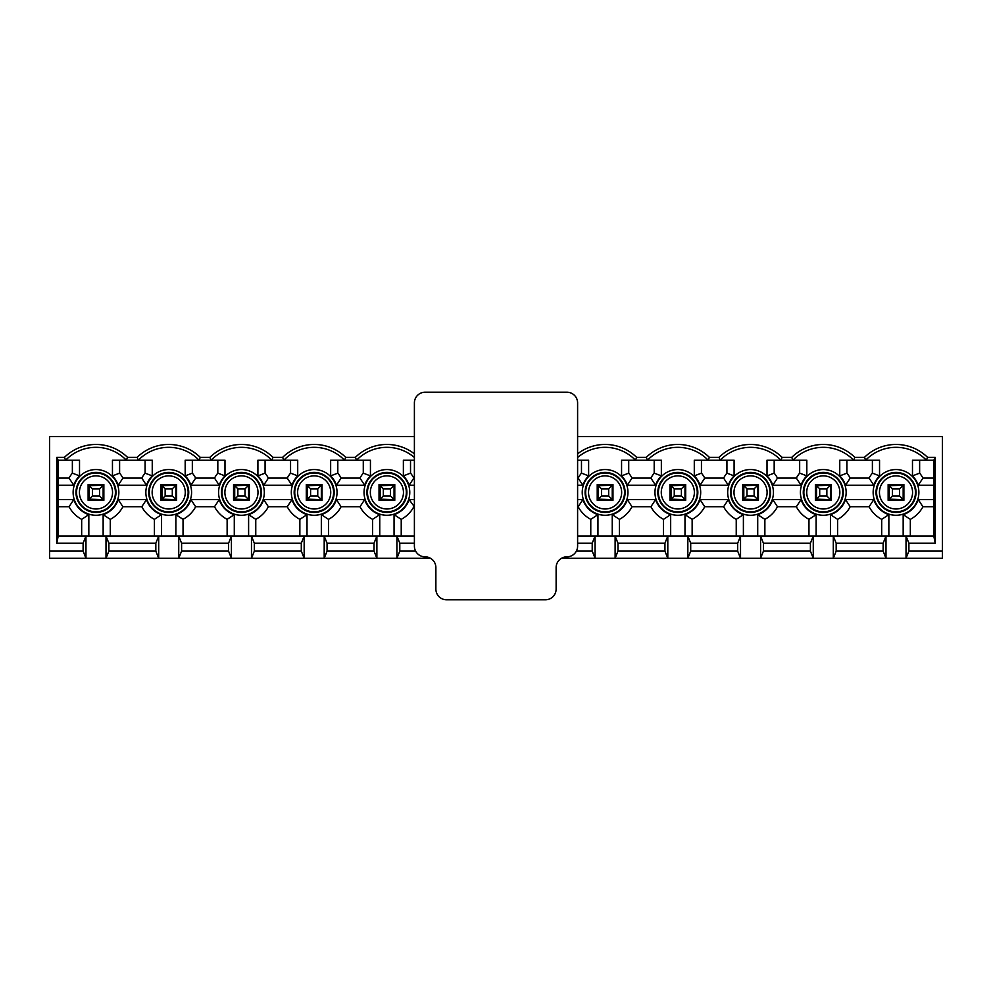 <?xml version="1.0" encoding="UTF-8"?>
<svg xmlns="http://www.w3.org/2000/svg" width="992" height="992" viewBox="0 0 992 992"><rect width="100%" height="100%" fill="white"/><g stroke="black" fill="none" stroke-linecap="round" stroke-linejoin="round"><path stroke-width="1.49" d="M836.169 551.118L883.128 551.118L885.992 558.273L833.305 558.273L836.169 551.118L836.169 543.244L833.305 536.089L885.992 536.089L883.128 543.244L883.128 551.118M883.128 543.244L836.169 543.244M906.031 536.089L933.807 536.089L935.245 543.244L908.895 543.244L906.031 536.089L906.031 558.273L908.895 551.118L942.4 551.118L942.4 558.273L885.992 558.273L885.992 536.089L906.031 536.089M903.166 536.089L903.166 514.637A23.337 23.337 0 0 0 918.22 499.584L933.807 499.584M927.557 457.349L926.367 460.214A42.185 42.185 0 0 0 865.656 460.214L839.753 460.214L839.753 475.887A23.337 23.337 0 0 1 845.494 485.262L873.803 485.262A23.337 23.337 0 0 1 879.544 475.887L879.544 460.214L865.656 460.214L864.466 457.349A45.049 45.049 0 0 1 927.557 457.349L935.245 457.349L933.807 460.214L912.479 460.214L912.479 475.887A23.337 23.337 0 0 1 918.22 485.262L933.807 485.262M806.818 460.214L767.014 460.214L767.014 475.887A23.337 23.337 0 0 1 772.768 485.262L801.077 485.262A23.337 23.337 0 0 1 806.818 475.887L806.818 460.214M734.092 460.214L694.288 460.214L694.288 475.887A23.337 23.337 0 0 1 700.03 485.262L728.339 485.262A23.337 23.337 0 0 1 734.092 475.887L734.092 460.214M661.354 460.214L621.562 460.214L621.562 475.887A23.337 23.337 0 0 1 627.304 485.262L655.613 485.262A23.337 23.337 0 0 1 661.354 475.887L661.354 460.214M577.604 485.262L582.887 485.262A23.337 23.337 0 0 1 588.628 475.887L588.628 460.214L577.604 460.214M414.396 460.214L403.372 460.214L403.372 475.887A23.337 23.337 0 0 1 409.113 485.262L414.396 485.262M370.438 460.214L330.646 460.214L330.646 475.887A23.337 23.337 0 0 1 336.387 485.262L364.696 485.262A23.337 23.337 0 0 1 370.438 475.887L370.438 460.214M297.712 460.214L257.908 460.214L257.908 475.887A23.337 23.337 0 0 1 263.661 485.262L291.97 485.262A23.337 23.337 0 0 1 297.712 475.887L297.712 460.214M224.986 460.214L185.182 460.214L185.182 475.887A23.337 23.337 0 0 1 190.923 485.262L219.232 485.262A23.337 23.337 0 0 1 224.986 475.887L224.986 460.214M152.247 460.214L112.456 460.214L112.456 475.887A23.337 23.337 0 0 1 118.197 485.262L146.506 485.262A23.337 23.337 0 0 1 152.247 475.887L152.247 460.214M58.193 485.262L73.78 485.262A23.337 23.337 0 0 1 79.521 475.887L79.521 460.214L58.193 460.214L56.755 457.349L64.443 457.349A45.049 45.049 0 0 1 127.534 457.349L137.169 457.349L138.359 460.214A42.185 42.185 0 0 1 199.07 460.214L200.26 457.349L209.907 457.349L211.098 460.214A42.185 42.185 0 0 1 271.796 460.214L272.986 457.349L282.633 457.349L283.824 460.214A42.185 42.185 0 0 1 344.522 460.214L345.724 457.349L355.359 457.349L356.55 460.214A42.185 42.185 0 0 1 414.396 457.51M88.834 536.089L88.834 514.637A23.337 23.337 0 0 1 73.78 499.584L58.193 499.584M103.143 536.089L103.143 514.637A23.337 23.337 0 0 0 118.197 499.584L146.506 499.584L141.794 506.738A30.492 30.492 0 0 0 154.405 519.349L161.56 514.637A23.337 23.337 0 0 1 146.506 499.584M161.56 536.089L161.56 514.637M175.869 536.089L175.869 514.637A23.337 23.337 0 0 0 190.923 499.584L219.232 499.584L214.52 506.738A30.492 30.492 0 0 0 227.131 519.349L234.286 514.637A23.337 23.337 0 0 1 219.232 499.584M234.286 536.089L234.286 514.637M248.608 536.089L248.608 514.637A23.337 23.337 0 0 0 263.661 499.584L291.97 499.584L287.246 506.738A30.492 30.492 0 0 0 299.857 519.349L307.012 514.637A23.337 23.337 0 0 1 291.97 499.584M307.012 536.089L307.012 514.637M321.334 536.089L321.334 514.637A23.337 23.337 0 0 0 336.387 499.584L364.696 499.584L359.984 506.738A30.492 30.492 0 0 0 372.583 519.349L379.75 514.637A23.337 23.337 0 0 1 364.696 499.584M379.75 536.089L379.75 514.637M394.06 536.089L394.06 514.637A23.337 23.337 0 0 0 409.113 499.584L414.396 499.584M577.604 499.584L582.887 499.584L578.175 506.738A30.492 30.492 0 0 0 590.773 519.349L597.94 514.637A23.337 23.337 0 0 1 582.887 499.584M597.94 536.089L597.94 514.637M612.25 536.089L612.25 514.637A23.337 23.337 0 0 0 627.304 499.584L655.613 499.584L650.901 506.738A30.492 30.492 0 0 0 663.512 519.349L670.666 514.637A23.337 23.337 0 0 1 655.613 499.584M670.666 536.089L670.666 514.637M684.988 536.089L684.988 514.637A23.337 23.337 0 0 0 700.03 499.584L728.339 499.584L723.627 506.738A30.492 30.492 0 0 0 736.238 519.349L743.392 514.637A23.337 23.337 0 0 1 728.339 499.584M743.392 536.089L743.392 514.637M757.714 536.089L757.714 514.637A23.337 23.337 0 0 0 772.768 499.584L801.077 499.584L796.353 506.738A30.492 30.492 0 0 0 808.964 519.349L816.131 514.637A23.337 23.337 0 0 1 801.077 499.584M816.131 536.089L816.131 514.637M830.44 536.089L830.44 514.637A23.337 23.337 0 0 0 845.494 499.584L873.803 499.584L869.091 506.738A30.492 30.492 0 0 0 881.702 519.349L888.857 514.637A23.337 23.337 0 0 1 873.803 499.584M888.857 536.089L888.857 514.637M888.857 499.584L888.857 485.262L903.166 485.262L903.166 499.584L888.857 499.584M577.604 457.51A42.185 42.185 0 0 1 635.45 460.214L636.641 457.349L646.276 457.349L647.478 460.214A42.185 42.185 0 0 1 708.176 460.214L709.367 457.349L719.014 457.349L720.204 460.214A42.185 42.185 0 0 1 780.902 460.214L782.093 457.349L791.74 457.349L792.93 460.214A42.185 42.185 0 0 1 853.641 460.214L854.831 457.349L864.466 457.349M763.443 551.118L810.402 551.118L813.266 558.273L760.579 558.273L763.443 551.118L763.443 543.244L760.579 536.089L813.266 536.089L810.402 543.244L810.402 551.118M810.402 543.244L763.443 543.244M816.131 499.584L816.131 485.262L830.44 485.262L830.44 499.584L816.131 499.584M690.705 551.118L737.664 551.118L740.528 558.273L687.84 558.273L690.705 551.118L690.705 543.244L687.84 536.089L740.528 536.089L737.664 543.244L737.664 551.118M737.664 543.244L690.705 543.244M743.392 499.584L743.392 485.262L757.714 485.262L757.714 499.584L743.392 499.584M617.979 551.118L664.938 551.118L667.802 558.273L615.114 558.273L617.979 551.118L617.979 543.244L615.114 536.089L667.802 536.089L664.938 543.244L664.938 551.118M664.938 543.244L617.979 543.244M670.666 499.584L670.666 485.262L684.988 485.262L684.988 499.584L670.666 499.584M576.364 551.118L592.212 551.118L595.076 558.273L561.509 558.273M577.604 536.089L595.076 536.089L592.212 543.244L592.212 551.118M592.212 543.244L577.604 543.244M597.94 499.584L597.94 485.262L612.25 485.262L612.25 499.584L597.94 499.584M414.396 543.244L399.788 543.244L399.788 551.118L415.636 551.118M399.788 543.244L396.924 536.089L414.396 536.089M430.491 558.273L396.924 558.273L399.788 551.118M327.062 551.118L374.021 551.118L376.886 558.273L324.198 558.273L327.062 551.118L327.062 543.244L324.198 536.089L376.886 536.089L374.021 543.244L374.021 551.118M374.021 543.244L327.062 543.244M379.75 499.584L379.75 485.262L394.06 485.262L394.06 499.584L379.75 499.584M254.336 551.118L301.295 551.118L304.16 558.273L251.472 558.273L254.336 551.118L254.336 543.244L251.472 536.089L304.16 536.089L301.295 543.244L301.295 551.118M301.295 543.244L254.336 543.244M307.012 499.584L307.012 485.262L321.334 485.262L321.334 499.584L307.012 499.584M181.598 551.118L228.557 551.118L231.421 558.273L178.734 558.273L181.598 551.118L181.598 543.244L178.734 536.089L231.421 536.089L228.557 543.244L228.557 551.118M228.557 543.244L181.598 543.244M234.286 499.584L234.286 485.262L248.608 485.262L248.608 499.584L234.286 499.584M108.872 551.118L155.831 551.118L158.695 558.273L106.008 558.273L108.872 551.118L108.872 543.244L106.008 536.089L158.695 536.089L155.831 543.244L155.831 551.118M155.831 543.244L108.872 543.244M161.56 499.584L161.56 485.262L175.869 485.262L175.869 499.584L161.56 499.584M64.443 457.349L65.633 460.214A42.185 42.185 0 0 1 126.344 460.214L127.534 457.349M83.105 543.244L56.755 543.244L58.193 536.089L85.969 536.089L83.105 543.244L83.105 551.118L85.969 558.273L49.6 558.273L49.6 551.118L83.105 551.118M88.834 499.584L88.834 485.262L103.143 485.262L103.143 499.584L88.834 499.584M56.755 543.244L56.755 457.349M200.26 457.349A45.049 45.049 0 0 0 137.169 457.349M272.986 457.349A45.049 45.049 0 0 0 209.907 457.349M345.724 457.349A45.049 45.049 0 0 0 282.633 457.349M414.396 453.815A45.049 45.049 0 0 0 355.359 457.349M636.641 457.349A45.049 45.049 0 0 0 577.604 453.815M709.367 457.349A45.049 45.049 0 0 0 646.276 457.349M782.093 457.349A45.049 45.049 0 0 0 719.014 457.349M854.831 457.349A45.049 45.049 0 0 0 791.74 457.349M935.245 457.349L935.245 543.244M908.895 543.244L908.895 551.118M577.604 436.579L942.4 436.579L942.4 551.118M414.396 436.579L49.6 436.579L49.6 551.118M833.305 558.273L813.266 558.273L813.266 536.089L833.305 536.089L833.305 558.273M760.579 558.273L740.528 558.273L740.528 536.089L760.579 536.089L760.579 558.273M687.84 558.273L667.802 558.273L667.802 536.089L687.84 536.089L687.84 558.273M615.114 558.273L595.076 558.273L595.076 536.089L615.114 536.089L615.114 558.273M396.924 558.273L376.886 558.273L376.886 536.089L396.924 536.089L396.924 558.273M324.198 558.273L304.16 558.273L304.16 536.089L324.198 536.089L324.198 558.273M251.472 558.273L231.421 558.273L231.421 536.089L251.472 536.089L251.472 558.273M178.734 558.273L158.695 558.273L158.695 536.089L178.734 536.089L178.734 558.273M106.008 558.273L85.969 558.273L85.969 536.089L106.008 536.089L106.008 558.273M88.114 500.29L103.862 500.29L103.862 484.542L88.114 484.542L88.114 500.29M119.61 460.214L119.61 473.134A30.492 30.492 0 0 1 122.909 478.107L141.794 478.107A30.492 30.492 0 0 1 145.092 473.134L145.092 460.214M58.193 478.107L69.056 478.107A30.492 30.492 0 0 1 72.366 473.134L72.366 460.214M81.666 536.089L81.666 519.349A30.492 30.492 0 0 1 69.056 506.738L58.193 506.738M154.405 536.089L154.405 519.349M141.794 506.738L122.909 506.738L118.197 499.584M103.143 514.637L110.298 519.349A30.492 30.492 0 0 0 122.909 506.738M110.298 519.349L110.298 536.089M141.794 478.107L146.506 485.262M118.197 485.262L122.909 478.107M119.61 473.134L112.456 475.887M79.521 475.887L72.366 473.134M69.056 478.107L73.78 485.262M73.78 499.584L69.056 506.738M81.666 519.349L88.834 514.637M160.84 500.29L176.588 500.29L176.588 484.542L160.84 484.542L160.84 500.29M192.336 460.214L192.336 473.134A30.492 30.492 0 0 1 195.647 478.107L214.52 478.107A30.492 30.492 0 0 1 217.818 473.134L217.818 460.214M227.131 536.089L227.131 519.349M214.52 506.738L195.647 506.738L190.923 499.584M175.869 514.637L183.036 519.349A30.492 30.492 0 0 0 195.647 506.738M183.036 519.349L183.036 536.089M214.52 478.107L219.232 485.262M190.923 485.262L195.647 478.107M192.336 473.134L185.182 475.887M152.247 475.887L145.092 473.134M233.566 500.29L249.314 500.29L249.314 484.542L233.566 484.542L233.566 500.29M265.075 460.214L265.075 473.134A30.492 30.492 0 0 1 268.373 478.107L287.246 478.107A30.492 30.492 0 0 1 290.557 473.134L290.557 460.214M299.857 536.089L299.857 519.349M287.246 506.738L268.373 506.738L263.661 499.584M248.608 514.637L255.762 519.349A30.492 30.492 0 0 0 268.373 506.738M255.762 519.349L255.762 536.089M287.246 478.107L291.97 485.262M263.661 485.262L268.373 478.107M265.075 473.134L257.908 475.887M224.986 475.887L217.818 473.134M306.305 500.29L322.053 500.29L322.053 484.542L306.305 484.542L306.305 500.29M337.801 460.214L337.801 473.134A30.492 30.492 0 0 1 341.099 478.107L359.984 478.107A30.492 30.492 0 0 1 363.283 473.134L363.283 460.214M372.583 536.089L372.583 519.349M359.984 506.738L341.099 506.738L336.387 499.584M321.334 514.637L328.488 519.349A30.492 30.492 0 0 0 341.099 506.738M328.488 519.349L328.488 536.089M359.984 478.107L364.696 485.262M336.387 485.262L341.099 478.107M337.801 473.134L330.646 475.887M297.712 475.887L290.557 473.134M379.031 500.29L394.779 500.29L394.779 484.542L379.031 484.542L379.031 500.29M410.527 460.214L410.527 473.134A30.492 30.492 0 0 1 413.825 478.107L414.396 478.107M414.396 506.738L409.113 499.584M394.06 514.637L401.227 519.349A30.492 30.492 0 0 0 413.825 506.738M401.227 519.349L401.227 536.089M409.113 485.262L413.825 478.107M410.527 473.134L403.372 475.887M370.438 475.887L363.283 473.134M577.604 478.107L578.175 478.107A30.492 30.492 0 0 1 581.473 473.134L581.473 460.214M590.773 536.089L590.773 519.349M578.175 478.107L582.887 485.262M597.221 500.29L612.969 500.29L612.969 484.542L597.221 484.542L597.221 500.29M628.717 460.214L628.717 473.134A30.492 30.492 0 0 1 632.016 478.107L650.901 478.107A30.492 30.492 0 0 1 654.199 473.134L654.199 460.214M663.512 536.089L663.512 519.349M650.901 506.738L632.016 506.738L627.304 499.584M612.25 514.637L619.417 519.349A30.492 30.492 0 0 0 632.016 506.738M619.417 519.349L619.417 536.089M650.901 478.107L655.613 485.262M627.304 485.262L632.016 478.107M628.717 473.134L621.562 475.887M588.628 475.887L581.473 473.134M669.947 500.29L685.695 500.29L685.695 484.542L669.947 484.542L669.947 500.29M701.443 460.214L701.443 473.134A30.492 30.492 0 0 1 704.754 478.107L723.627 478.107A30.492 30.492 0 0 1 726.925 473.134L726.925 460.214M736.238 536.089L736.238 519.349M723.627 506.738L704.754 506.738L700.03 499.584M684.988 514.637L692.143 519.349A30.492 30.492 0 0 0 704.754 506.738M692.143 519.349L692.143 536.089M723.627 478.107L728.339 485.262M700.03 485.262L704.754 478.107M701.443 473.134L694.288 475.887M661.354 475.887L654.199 473.134M742.686 500.29L758.434 500.29L758.434 484.542L742.686 484.542L742.686 500.29M774.182 460.214L774.182 473.134A30.492 30.492 0 0 1 777.48 478.107L796.353 478.107A30.492 30.492 0 0 1 799.664 473.134L799.664 460.214M808.964 536.089L808.964 519.349M796.353 506.738L777.48 506.738L772.768 499.584M757.714 514.637L764.869 519.349A30.492 30.492 0 0 0 777.48 506.738M764.869 519.349L764.869 536.089M796.353 478.107L801.077 485.262M772.768 485.262L777.48 478.107M774.182 473.134L767.014 475.887M734.092 475.887L726.925 473.134M815.412 500.29L831.16 500.29L831.16 484.542L815.412 484.542L815.412 500.29M846.908 460.214L846.908 473.134A30.492 30.492 0 0 1 850.206 478.107L869.091 478.107A30.492 30.492 0 0 1 872.39 473.134L872.39 460.214M881.702 536.089L881.702 519.349M869.091 506.738L850.206 506.738L845.494 499.584M830.44 514.637L837.595 519.349A30.492 30.492 0 0 0 850.206 506.738M837.595 519.349L837.595 536.089M869.091 478.107L873.803 485.262M845.494 485.262L850.206 478.107M846.908 473.134L839.753 475.887M806.818 475.887L799.664 473.134M888.138 500.29L903.886 500.29L903.886 484.542L888.138 484.542L888.138 500.29M919.634 460.214L919.634 473.134A30.492 30.492 0 0 1 922.944 478.107L933.807 478.107M903.166 514.637L910.334 519.349A30.492 30.492 0 0 0 922.944 506.738L918.22 499.584M910.334 519.349L910.334 536.089M933.807 506.738L922.944 506.738M918.22 485.262L922.944 478.107M919.634 473.134L912.479 475.887M879.544 475.887L872.39 473.134M933.807 536.089L933.807 460.214M58.193 460.214L58.193 536.089M92.405 496L99.572 496L99.572 488.845L92.405 488.845L92.405 496L89.243 499.162L89.243 485.683L101.717 485.262L103.143 486.7M99.572 496L102.722 499.162L101.717 499.584L89.243 499.162M103.143 498.145L102.722 499.162M102.722 485.683L99.572 488.845M92.405 488.845L89.243 485.683M414.396 546.108L414.396 402.938A10.738 10.738 0 0 1 425.134 392.2L566.866 392.2A10.738 10.738 0 0 1 577.604 402.938L577.604 546.108A10.738 10.738 0 0 1 566.866 556.847A10.738 10.738 0 0 0 556.128 567.585L556.128 589.062A10.738 10.738 0 0 1 545.389 599.8L446.611 599.8A10.738 10.738 0 0 1 435.872 589.062L435.872 567.585A10.738 10.738 0 0 0 425.134 556.847A10.738 10.738 0 0 1 414.396 546.108M165.143 496L172.298 496L172.298 488.845L165.143 488.845L165.143 496L161.981 499.162L161.981 485.683L174.443 485.262L175.869 486.7M172.298 496L175.46 499.162L174.443 499.584L161.981 499.162M175.869 498.145L175.46 499.162M175.46 485.683L172.298 488.845M165.143 488.845L161.981 485.683M237.869 496L245.024 496L245.024 488.845L237.869 488.845L237.869 496L234.707 499.162L234.707 485.683L247.169 485.262L248.608 486.7M245.024 496L248.186 499.162L247.169 499.584L234.707 499.162M248.608 498.145L248.186 499.162M248.186 485.683L245.024 488.845M237.869 488.845L234.707 485.683M310.595 496L317.75 496L317.75 488.845L310.595 488.845L310.595 496L307.433 499.162L307.433 485.683L319.908 485.262L321.334 486.7M317.75 496L320.912 499.162L319.908 499.584L307.433 499.162M321.334 498.145L320.912 499.162M320.912 485.683L317.75 488.845M310.595 488.845L307.433 485.683M383.321 496L390.488 496L390.488 488.845L383.321 488.845L383.321 496L380.172 499.162L380.172 485.683L392.634 485.262L394.06 486.7M390.488 496L393.65 499.162L392.634 499.584L380.172 499.162M394.06 498.145L393.65 499.162M393.65 485.683L390.488 488.845M383.321 488.845L380.172 485.683M601.512 496L608.679 496L608.679 488.845L601.512 488.845L601.512 496L598.35 499.162L598.35 485.683L610.824 485.262L612.25 486.7M608.679 496L611.828 499.162L610.824 499.584L598.35 499.162M612.25 498.145L611.828 499.162M611.828 485.683L608.679 488.845M601.512 488.845L598.35 485.683M674.25 496L681.405 496L681.405 488.845L674.25 488.845L674.25 496L671.088 499.162L671.088 485.683L683.55 485.262L684.988 486.7M681.405 496L684.567 499.162L683.55 499.584L671.088 499.162M684.988 498.145L684.567 499.162M684.567 485.683L681.405 488.845M674.25 488.845L671.088 485.683M746.976 496L754.131 496L754.131 488.845L746.976 488.845L746.976 496L743.814 499.162L743.814 485.683L756.276 485.262L757.714 486.7M754.131 496L757.293 499.162L756.276 499.584L743.814 499.162M757.714 498.145L757.293 499.162M757.293 485.683L754.131 488.845M746.976 488.845L743.814 485.683M819.702 496L826.857 496L826.857 488.845L819.702 488.845L819.702 496L816.54 499.162L816.54 485.683L829.014 485.262L830.44 486.7M826.857 496L830.019 499.162L829.014 499.584L816.54 499.162M830.44 498.145L830.019 499.162M830.019 485.683L826.857 488.845M819.702 488.845L816.54 485.683M892.428 496L899.595 496L899.595 488.845L892.428 488.845L892.428 496L889.278 499.162L889.278 485.683L901.74 485.262L903.166 486.7M899.595 496L902.757 499.162L901.74 499.584L889.278 499.162M903.166 498.145L902.757 499.162M902.757 485.683L899.595 488.845M892.428 488.845L889.278 485.683M800.42 492.416A22.866 22.866 0 0 1 834.718 472.614A22.866 22.866 0 0 1 834.718 512.219A22.866 22.866 0 0 1 800.42 492.416M654.956 492.416A22.866 22.866 0 0 1 689.254 472.614A22.866 22.866 0 0 1 689.254 512.219A22.866 22.866 0 0 1 654.956 492.416M364.039 492.416A22.866 22.866 0 0 1 398.338 472.614A22.866 22.866 0 0 1 398.338 512.219A22.866 22.866 0 0 1 364.039 492.416M218.575 492.416A22.866 22.866 0 0 1 252.886 472.614A22.866 22.866 0 0 1 252.886 512.219A22.866 22.866 0 0 1 218.575 492.416M73.123 492.416A22.866 22.866 0 0 1 107.421 472.614A22.866 22.866 0 0 1 107.421 512.219A22.866 22.866 0 0 1 73.123 492.416M145.849 492.416A22.866 22.866 0 0 1 180.147 472.614A22.866 22.866 0 0 1 180.147 512.219A22.866 22.866 0 0 1 145.849 492.416M291.313 492.416A22.866 22.866 0 0 1 325.612 472.614A22.866 22.866 0 0 1 325.612 512.219A22.866 22.866 0 0 1 291.313 492.416M582.23 492.416A22.866 22.866 0 0 1 616.528 472.614A22.866 22.866 0 0 1 616.528 512.219A22.866 22.866 0 0 1 582.23 492.416M727.682 492.416A22.866 22.866 0 0 1 761.992 472.614A22.866 22.866 0 0 1 761.992 512.219A22.866 22.866 0 0 1 727.682 492.416M873.146 492.416A22.866 22.866 0 0 1 907.444 472.614A22.866 22.866 0 0 1 907.444 512.219A22.866 22.866 0 0 1 873.146 492.416M115.99 492.416A20.001 20.001 0 0 0 95.988 472.415A20.001 20.001 0 0 0 75.975 492.416A20.001 20.001 0 0 0 95.988 512.43A20.001 20.001 0 0 0 115.99 492.416M115.407 492.416A19.418 19.418 0 0 1 95.988 511.847A19.418 19.418 0 0 1 76.558 492.416A19.418 19.418 0 0 1 95.988 472.998A19.418 19.418 0 0 1 115.407 492.416M79.422 492.416A16.566 16.566 0 0 1 104.272 478.082A16.566 16.566 0 0 1 104.272 506.763A16.566 16.566 0 0 1 79.422 492.416M188.728 492.416A20.001 20.001 0 0 0 168.714 472.415A20.001 20.001 0 0 0 148.713 492.416A20.001 20.001 0 0 0 168.714 512.43A20.001 20.001 0 0 0 188.728 492.416M188.145 492.416A19.418 19.418 0 0 1 168.714 511.847A19.418 19.418 0 0 1 149.296 492.416A19.418 19.418 0 0 1 168.714 472.998A19.418 19.418 0 0 1 188.145 492.416M152.148 492.416A16.566 16.566 0 0 1 176.998 478.082A16.566 16.566 0 0 1 176.998 506.763A16.566 16.566 0 0 1 152.148 492.416M261.454 492.416A20.001 20.001 0 0 0 241.44 472.415A20.001 20.001 0 0 0 221.439 492.416A20.001 20.001 0 0 0 241.44 512.43A20.001 20.001 0 0 0 261.454 492.416M260.871 492.416A19.418 19.418 0 0 1 241.44 511.847A19.418 19.418 0 0 1 222.022 492.416A19.418 19.418 0 0 1 241.44 472.998A19.418 19.418 0 0 1 260.871 492.416M224.886 492.416A16.566 16.566 0 0 1 249.724 478.082A16.566 16.566 0 0 1 249.724 506.763A16.566 16.566 0 0 1 224.886 492.416M334.18 492.416A20.001 20.001 0 0 0 314.179 472.415A20.001 20.001 0 0 0 294.165 492.416A20.001 20.001 0 0 0 314.179 512.43A20.001 20.001 0 0 0 334.18 492.416M333.597 492.416A19.418 19.418 0 0 1 314.179 511.847A19.418 19.418 0 0 1 294.748 492.416A19.418 19.418 0 0 1 314.179 472.998A19.418 19.418 0 0 1 333.597 492.416M297.612 492.416A16.566 16.566 0 0 1 322.462 478.082A16.566 16.566 0 0 1 322.462 506.763A16.566 16.566 0 0 1 297.612 492.416M406.906 492.416A20.001 20.001 0 0 0 386.905 472.415A20.001 20.001 0 0 0 366.904 492.416A20.001 20.001 0 0 0 386.905 512.43A20.001 20.001 0 0 0 406.906 492.416M406.336 492.416A19.418 19.418 0 0 1 386.905 511.847A19.418 19.418 0 0 1 367.486 492.416A19.418 19.418 0 0 1 386.905 472.998A19.418 19.418 0 0 1 406.336 492.416M370.338 492.416A16.566 16.566 0 0 1 395.188 478.082A16.566 16.566 0 0 1 395.188 506.763A16.566 16.566 0 0 1 370.338 492.416M625.096 492.416A20.001 20.001 0 0 0 605.095 472.415A20.001 20.001 0 0 0 585.094 492.416A20.001 20.001 0 0 0 605.095 512.43A20.001 20.001 0 0 0 625.096 492.416M624.514 492.416A19.418 19.418 0 0 1 605.095 511.847A19.418 19.418 0 0 1 585.664 492.416A19.418 19.418 0 0 1 605.095 472.998A19.418 19.418 0 0 1 624.514 492.416M588.529 492.416A16.566 16.566 0 0 1 613.378 478.082A16.566 16.566 0 0 1 613.378 506.763A16.566 16.566 0 0 1 588.529 492.416M697.835 492.416A20.001 20.001 0 0 0 677.821 472.415A20.001 20.001 0 0 0 657.82 492.416A20.001 20.001 0 0 0 677.821 512.43A20.001 20.001 0 0 0 697.835 492.416M697.252 492.416A19.418 19.418 0 0 1 677.821 511.847A19.418 19.418 0 0 1 658.403 492.416A19.418 19.418 0 0 1 677.821 472.998A19.418 19.418 0 0 1 697.252 492.416M661.267 492.416A16.566 16.566 0 0 1 686.104 478.082A16.566 16.566 0 0 1 686.104 506.763A16.566 16.566 0 0 1 661.267 492.416M770.561 492.416A20.001 20.001 0 0 0 750.56 472.415A20.001 20.001 0 0 0 730.546 492.416A20.001 20.001 0 0 0 750.56 512.43A20.001 20.001 0 0 0 770.561 492.416M769.978 492.416A19.418 19.418 0 0 1 750.56 511.847A19.418 19.418 0 0 1 731.129 492.416A19.418 19.418 0 0 1 750.56 472.998A19.418 19.418 0 0 1 769.978 492.416M733.993 492.416A16.566 16.566 0 0 1 758.83 478.082A16.566 16.566 0 0 1 758.83 506.763A16.566 16.566 0 0 1 733.993 492.416M843.287 492.416A20.001 20.001 0 0 0 823.286 472.415A20.001 20.001 0 0 0 803.272 492.416A20.001 20.001 0 0 0 823.286 512.43A20.001 20.001 0 0 0 843.287 492.416M842.704 492.416A19.418 19.418 0 0 1 823.286 511.847A19.418 19.418 0 0 1 803.855 492.416A19.418 19.418 0 0 1 823.286 472.998A19.418 19.418 0 0 1 842.704 492.416M806.719 492.416A16.566 16.566 0 0 1 831.569 478.082A16.566 16.566 0 0 1 831.569 506.763A16.566 16.566 0 0 1 806.719 492.416M916.025 492.416A20.001 20.001 0 0 0 896.012 472.415A20.001 20.001 0 0 0 876.01 492.416A20.001 20.001 0 0 0 896.012 512.43A20.001 20.001 0 0 0 916.025 492.416M915.442 492.416A19.418 19.418 0 0 1 896.012 511.847A19.418 19.418 0 0 1 876.593 492.416A19.418 19.418 0 0 1 896.012 472.998A19.418 19.418 0 0 1 915.442 492.416M879.445 492.416A16.566 16.566 0 0 1 904.295 478.082A16.566 16.566 0 0 1 904.295 506.763A16.566 16.566 0 0 1 879.445 492.416"/></g></svg>
